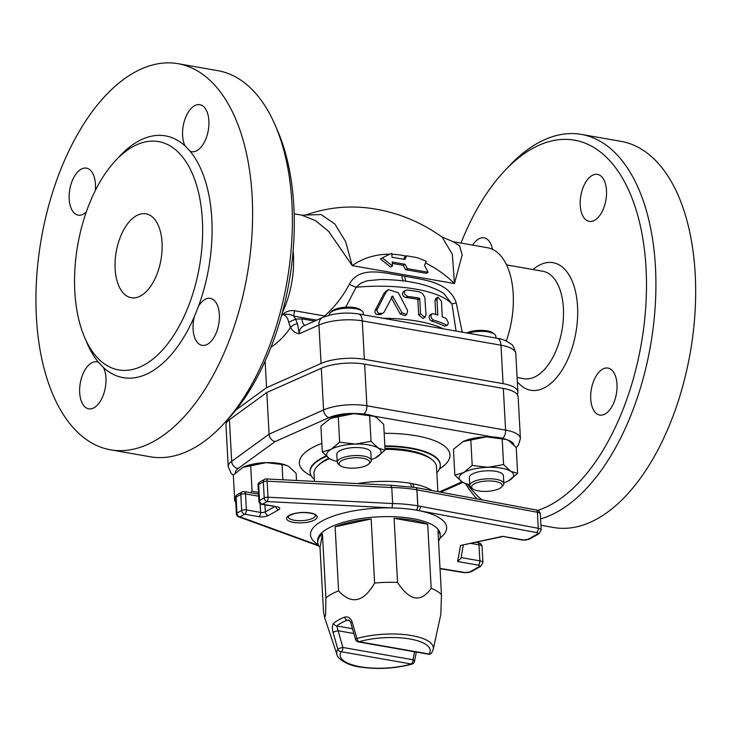 <?xml version="1.0" encoding="UTF-8"?>
<svg xmlns="http://www.w3.org/2000/svg" width="732" height="732" viewBox="0 0 732 732"><rect width="100%" height="100%" fill="white"/><g stroke="black" fill="none" stroke-linecap="round" stroke-linejoin="round"><path stroke-width="1.1" d="M432.164 490.605A61.351 20.679 176.9 0 0 413.049 483.797A6.817 3.87 -78.8 0 0 414.083 487.265M413.049 483.797L410.753 483.367A6.817 3.633 -80.1 0 0 411.796 486.908M314.431 481.382L314.001 473.549A61.351 20.679 -3.1 0 1 317.661 465.927A61.351 20.679 -3.1 0 1 329.51 458.653M385.041 449.311A61.351 20.679 -3.1 0 1 432.072 459.733A61.351 20.679 -3.1 0 1 436.528 466.906L437.873 491.666M258.067 485.17A3.413 1.153 -3.1 0 1 258.634 484.493A3.413 2.644 -119.2 0 1 259.805 482.013A3.413 3.413 0 0 0 258.067 485.17L258.936 501.191A3.413 3.413 0 0 0 261.745 504.366L276.641 506.736M258.433 494.091L258.552 494.118A3.413 1.821 99.9 0 0 258.433 494.091L244.232 491.602A3.413 1.821 99.9 0 1 245.522 493.908L258.661 496.214M244.232 491.602A3.413 3.413 0 0 0 241.981 491.986A3.413 2.644 60.8 0 0 240.801 494.466A3.413 1.153 -3.1 0 1 245.522 493.908L246.382 509.929A3.413 1.153 176.9 0 0 241.67 510.488A3.413 2.644 60.8 0 0 244.68 514.184A3.413 1.821 -80.1 0 0 246.382 509.929L260.583 512.427A3.413 1.821 -80.1 0 1 258.881 516.673A6.817 2.297 176.9 0 0 268.315 515.575A3.413 2.644 -119.2 0 1 265.304 511.869A3.413 1.153 -3.1 0 1 260.583 512.427L260.107 503.589M268.315 515.575L278.636 509.801A6.817 2.297 176.9 0 0 276.714 506.7L262.513 504.211L267.226 501.576A3.413 2.644 -119.2 0 1 264.215 497.87A3.413 1.153 -3.1 0 1 268.003 497.22L267.143 481.199A3.413 1.153 176.9 0 0 263.346 481.848A3.413 2.644 -119.2 0 1 264.517 479.378L259.805 482.013M261.745 504.366A3.413 1.821 99.9 0 0 262.513 504.211A3.413 2.644 -119.2 0 1 259.494 500.514A3.413 1.153 176.9 0 0 258.936 501.191M241.981 491.986L237.26 494.622A3.413 2.644 60.8 0 0 236.088 497.101A3.413 1.153 176.9 0 0 235.521 497.787L236.39 513.809A3.413 1.153 -3.1 0 1 236.958 513.123A3.413 2.644 60.8 0 0 239.968 516.829L244.68 514.184L258.881 516.673M390.769 485.481L391.757 487.521A71.58 24.129 -3.1 0 1 416.901 489.827L417.762 505.849A3.413 1.153 -3.1 0 1 417.835 505.867A3.413 1.876 100.6 0 1 416.069 510.103A68.168 22.976 176.9 0 0 391.986 507.907L267.226 501.576A3.413 0.952 -87.1 0 0 268.003 497.22L392.627 503.543L391.986 507.907A68.168 22.976 176.9 0 0 324.12 519.912A68.168 22.976 176.9 0 0 318.219 544.654M420.378 506.334L417.835 505.867L416.966 489.845L537.389 512.272L538.258 528.294L420.378 506.334A3.413 1.876 100.6 0 1 418.613 510.579L416.069 510.103A3.413 1.812 -80.1 0 0 417.762 505.849A71.58 24.129 176.9 0 0 392.627 503.543L391.757 487.521L267.143 481.199A3.413 0.952 -87.1 0 0 266.357 478.948A3.413 3.413 0 0 0 264.517 479.378M236.39 513.809A3.413 3.413 0 0 0 238.632 516.829L238.632 516.829A3.413 2.516 -70 0 0 239.968 516.829L318.548 545.413M502.683 536.327L522.447 540.079A3.413 1.821 -80.1 0 0 523.206 539.923L502.683 536.327L460.492 545.477L502.582 536.593M463.274 545.111L460.95 558.26L457.646 561.526L460.492 545.477M317.661 465.927L319.179 464.445A59.649 20.112 -3.1 0 1 328.833 458.205M384.986 448.295A59.649 20.112 -3.1 0 1 430.407 458.424L432.072 459.733M414.587 651.773L413.004 659.752A3.413 1.821 99.9 0 1 411.302 664.006A3.413 1.812 73.9 0 0 412.07 664.08A3.413 3.413 0 0 0 414.468 661.472A3.413 1.592 -168.7 0 0 413.004 659.752L342.896 647.463L338.12 630.755A3.413 0.631 164.1 0 0 333.097 632.485L337.836 649.229A3.413 3.12 32.3 0 0 341.185 651.718A3.413 1.821 -80.1 0 0 342.896 647.463A3.413 0.622 164 0 0 337.836 649.229A48.376 16.305 176.9 0 0 337.004 654.582L324.605 617.497L323.489 611.65L320.021 547.563A61.351 20.679 -3.1 0 1 317.734 542.439A61.351 20.679 -3.1 0 1 322.446 533.866L325.914 597.952A61.351 20.679 -3.1 0 1 326.033 597.852A61.351 20.679 -3.1 0 1 338.587 590.861L335.119 526.775A61.351 20.679 -3.1 0 1 371.151 518.961L374.619 583.047A61.351 20.679 -3.1 0 1 397.567 582.416L394.1 518.329A61.351 20.679 -3.1 0 1 427.698 524.222L431.175 588.308A61.351 20.679 -3.1 0 1 441.451 594.759L437.974 530.673A61.351 20.679 -3.1 0 1 440.261 535.806A61.351 20.679 -3.1 0 1 438.541 541.149M333.646 623.28A3.413 2.928 49.7 0 0 336.812 625.97A51.24 17.275 -3.1 0 1 347.133 620.196A3.413 2.269 -111.7 0 1 344.635 617.131A54.534 18.382 176.9 0 0 333.646 623.28C332.145 625.22 331.962 628.285 333.097 632.485M353.858 633.519L338.12 630.755L336.812 625.97L352.495 628.724M431.834 652.651A3.413 3.12 -147.7 0 1 429.126 654.033A3.413 1.821 99.9 0 1 428.366 654.188A3.413 3.413 0 0 0 431.834 652.651L433.216 649.376A48.376 16.305 176.9 0 0 408.731 635.102A48.376 16.305 176.9 0 0 356.969 638.524A3.413 0.622 164 0 0 355.569 639.475A3.413 3.413 0 0 0 358.259 641.891A3.413 1.821 -80.1 0 0 359.019 641.744A3.413 1.812 -106.1 0 1 356.969 638.524L352.11 621.843C350.518 617.899 348.029 616.335 344.635 617.131M352.11 621.843A3.413 0.631 164.1 0 0 350.793 622.758A3.413 0.631 164.1 0 0 350.802 622.776M349.393 620.599L347.133 620.196L348.505 620.16M338.587 590.861C351.497 604.879 363.511 602.271 374.619 583.047M324.605 617.497L325.63 614.843L325.914 597.952M441.451 594.759L440.856 614.285L433.216 649.376M397.567 582.416C409.673 600.999 420.873 602.967 431.175 588.308M371.151 518.961L335.119 526.775M427.698 524.222L394.1 518.329M322.446 533.866L320.021 547.563M258.533 493.88A27.267 9.196 176.9 0 0 257.82 493.99M250.618 492.728L252.064 491.209L258.46 492.471M235.759 502.106L234.734 500.908L235.686 500.825M296.497 480.476L296.112 473.32L288.957 466.613L286.212 465.25L282.058 464.481L266.238 462.624A27.267 9.196 -3.1 0 1 285.645 465.04A27.267 9.196 -3.1 0 1 285.974 465.168M242.933 467.355L242.878 467.382A27.267 9.196 -3.1 0 1 242.933 467.355A27.267 9.196 -3.1 0 1 266.238 462.624L242.878 467.382L233.334 475.05L234.734 500.908M252.064 491.209L250.664 465.351M282.881 479.78L282.058 464.481M503.781 482.818A27.267 9.196 176.9 0 0 508.035 481.107A27.267 9.196 176.9 0 0 509.088 480.558A27.267 9.196 176.9 0 0 510.735 471.289A27.267 9.196 176.9 0 0 488.015 467.309A27.267 9.196 176.9 0 0 463.649 472.588A27.267 9.196 176.9 0 0 462.011 481.857A27.267 9.196 176.9 0 0 465.323 483.422A27.267 9.196 176.9 0 0 469.743 484.657M501.292 487.256L502.802 485.774A17.046 5.746 176.9 0 0 503.826 483.66L503.387 475.654A17.046 5.746 176.9 0 0 491.117 470.822A17.046 5.746 176.9 0 0 472.167 474.08A17.046 5.746 176.9 0 0 469.349 477.493L469.788 485.508A17.046 5.746 176.9 0 0 471.024 487.494L472.689 488.811A15.335 5.17 -3.1 0 1 474.107 483.943A15.335 5.17 -3.1 0 1 493.771 481.226A15.335 5.17 -3.1 0 1 501.292 487.256A15.335 5.17 -3.1 0 1 487.173 491.346A15.335 5.17 -3.1 0 1 472.689 488.811M464.994 483.303L462.011 481.857L454.856 475.15L463.649 472.588L472.195 465.451L488.015 467.309L503.579 464.582L510.735 471.289L517.634 473.421L516.234 447.554L509.088 440.847L506.334 439.484L486.359 436.867A27.267 9.196 -3.1 0 1 492.609 436.94A27.267 9.196 -3.1 0 1 505.775 439.282A27.267 9.196 -3.1 0 1 506.096 439.401M517.634 473.421L508.09 481.089M463.027 441.606A27.267 9.196 -3.1 0 1 463.054 441.597A27.267 9.196 -3.1 0 1 486.359 436.867L463.008 441.616L453.456 449.283L454.856 475.15M472.195 465.451L470.795 439.584M503.579 464.582L502.179 438.724M330.48 418.365A27.267 9.196 -3.1 0 1 330.507 418.356A27.267 9.196 -3.1 0 1 353.812 413.626A27.267 9.196 -3.1 0 1 357.747 413.617A27.267 9.196 -3.1 0 1 373.064 415.986A27.267 9.196 -3.1 0 1 373.228 416.041A27.267 9.196 -3.1 0 1 373.549 416.16M371.234 459.577A27.267 9.196 176.9 0 0 375.489 457.866A27.267 9.196 176.9 0 0 376.541 457.317A27.267 9.196 176.9 0 0 378.188 448.048A27.267 9.196 176.9 0 0 355.468 444.068A27.267 9.196 176.9 0 0 331.102 449.347A27.267 9.196 176.9 0 0 329.464 458.616A27.267 9.196 176.9 0 0 332.776 460.181A27.267 9.196 176.9 0 0 337.196 461.425M368.745 464.024L370.255 462.542A17.046 5.746 176.9 0 0 371.28 460.419L370.84 452.413A17.046 5.746 176.9 0 0 358.57 447.581A17.046 5.746 176.9 0 0 339.621 450.848A17.046 5.746 176.9 0 0 336.802 454.252L337.242 462.267A17.046 5.746 176.9 0 0 338.477 464.262L340.142 465.57A15.335 5.17 -3.1 0 1 341.56 460.703A15.335 5.17 -3.1 0 1 361.224 457.994A15.335 5.17 -3.1 0 1 368.745 464.024A15.335 5.17 -3.1 0 1 354.627 468.114A15.335 5.17 -3.1 0 1 340.142 465.57M332.447 460.062L329.464 458.616L322.309 451.909L331.102 449.347L339.648 442.21L355.468 444.068L371.033 441.341L378.188 448.048L385.087 450.18L375.489 457.866M385.087 450.18L383.687 424.313L376.541 417.606L373.787 416.252L353.812 413.626L330.461 418.384L320.909 426.051L322.309 451.909M339.648 442.21L338.248 416.352M371.033 441.341L369.633 415.483M516.225 447.545L518.393 445.148L520.406 438.514L518.146 396.854A33.059 11.145 176.9 0 0 503.332 388.454L364.637 364.143A33.059 11.145 176.9 0 0 321.302 368.288L266.823 392.498L229.418 419.701A33.059 11.145 176.9 0 0 225.968 425.036L228.219 466.696A33.059 11.145 176.9 0 1 231.678 461.352A6.817 5.691 54 0 0 238.12 468.498L275.15 441.57C271.654 440.572 269.632 438.102 269.083 434.149L231.678 461.352L229.418 419.701M314.321 479.359A65.194 21.978 -3.1 0 1 310.112 472.561A65.194 21.978 -3.1 0 1 320.854 459.101A65.194 21.978 -3.1 0 1 326.499 456.347M384.886 446.401A65.194 21.978 -3.1 0 1 440.289 465.515A65.194 21.978 -3.1 0 1 436.848 472.726M266.823 392.498L269.083 434.149L323.562 409.947A6.817 4.804 66 0 0 329.089 417.597A26.242 8.848 -3.1 0 1 357.747 413.617M503.826 483.66A17.046 5.746 176.9 0 0 491.556 478.829A17.046 5.746 176.9 0 0 472.607 482.095A17.046 5.746 176.9 0 0 469.788 485.508M468.187 333.206A17.046 5.746 -3.1 0 1 494.603 334.268A17.046 5.746 -3.1 0 1 495.839 336.262L495.939 338.065M494.603 334.268L492.938 332.959A15.335 5.17 176.9 0 0 466.723 332.941M371.28 460.419A17.046 5.746 176.9 0 0 359.009 455.597A17.046 5.746 176.9 0 0 340.06 458.854A17.046 5.746 176.9 0 0 337.242 462.267M329.281 315.254L329.254 314.87A17.046 5.746 -3.1 0 1 330.269 312.747A17.046 5.746 -3.1 0 1 332.072 311.457A17.046 5.746 -3.1 0 1 347.965 308.135A17.046 5.746 -3.1 0 1 362.056 311.027A17.046 5.746 -3.1 0 1 363.292 313.022L363.392 314.833M362.056 311.027L360.391 309.718A15.335 5.17 176.9 0 0 347.709 307.12A15.335 5.17 176.9 0 0 333.408 310.103A15.335 5.17 176.9 0 0 331.788 311.265L330.269 312.747M460.986 243.07A189.176 100.879 99.9 0 1 504.623 170.831A189.176 100.879 99.9 0 1 532.265 148.623A189.176 100.879 99.9 0 1 646.457 280.091A189.176 100.879 99.9 0 1 537.691 510.442M482.004 499.892A189.176 100.879 99.9 0 1 467.3 484.062M540.582 518.878A195.993 104.511 -80.1 0 0 653.969 321A195.993 104.511 -80.1 0 0 581.428 134.413A195.993 104.511 -80.1 0 0 537.599 143.207A195.993 104.511 -80.1 0 0 508.96 166.219L504.623 170.831M465.442 483.468A195.993 104.511 -80.1 0 0 476.953 498.95M472.634 245.11A23.863 12.728 99.9 0 1 484.062 237.854A23.863 12.728 99.9 0 1 492.499 249.31M594.585 220.323A23.863 12.728 99.9 0 1 589.251 221.393A23.863 12.728 99.9 0 1 582.681 215.647A23.863 12.728 99.9 0 1 582.709 188.563A23.863 12.728 99.9 0 1 597.486 174.39A23.863 12.728 99.9 0 1 606.471 195.261A23.863 12.728 99.9 0 1 594.585 220.323M590.724 398.922A23.863 12.728 99.9 0 1 596.113 376.019A23.863 12.728 99.9 0 1 607.981 368.068A23.863 12.728 99.9 0 1 616.39 393.77A23.863 12.728 99.9 0 1 599.737 415.071A23.863 12.728 99.9 0 1 590.724 398.922M540.93 525.274L553.493 527.479A195.993 104.511 -80.1 0 0 690.285 352.476A195.993 104.511 -80.1 0 0 621.184 141.386L581.428 134.413M222.656 424.963L226.993 420.351A189.176 100.879 -80.1 0 0 277.712 131.046L275.205 125.236A195.993 104.511 99.9 0 1 222.656 424.963A195.993 104.511 99.9 0 1 150.197 456.768L110.431 449.796A195.993 104.511 99.9 0 1 36.6 278.361A195.993 104.511 99.9 0 1 134.295 72.505A195.993 104.511 99.9 0 1 178.123 63.702A195.993 104.511 99.9 0 1 247.224 274.802A195.993 104.511 99.9 0 1 110.431 449.796M178.123 63.702L217.88 70.675A195.993 104.511 99.9 0 1 275.205 125.236M194.309 316.746L198.491 306.305A23.863 12.728 99.9 0 1 210.359 298.363A23.863 12.728 99.9 0 1 218.767 324.056A23.863 12.728 99.9 0 1 202.114 345.358A23.863 12.728 99.9 0 1 194.309 316.746A122.711 65.432 -80.1 0 1 103.486 367.565A23.863 12.728 99.9 0 1 103.459 394.649A23.863 12.728 99.9 0 1 88.691 408.822A23.863 12.728 99.9 0 1 80.273 383.129A23.863 12.728 99.9 0 1 96.926 361.818A23.863 12.728 99.9 0 1 98.463 362.276L103.486 367.565M132.693 146.803A115.894 61.799 -80.1 0 0 74.929 268.534A115.894 61.799 -80.1 0 0 118.584 369.907A115.894 61.799 -80.1 0 0 199.47 266.43A115.894 61.799 -80.1 0 0 158.606 141.605A115.894 61.799 -80.1 0 0 132.693 146.803M190.091 151.222L185.059 145.933A23.863 12.728 99.9 0 1 185.086 118.849A23.863 12.728 99.9 0 1 199.863 104.676A23.863 12.728 99.9 0 1 208.281 130.378A23.863 12.728 99.9 0 1 191.628 151.68A23.863 12.728 99.9 0 1 190.091 151.222A122.711 65.432 -80.1 0 1 198.491 306.305M136.427 215.702A42.602 22.719 99.9 0 1 145.952 213.79A42.602 22.719 99.9 0 1 160.976 259.677A42.602 22.719 99.9 0 1 131.238 297.723A42.602 22.719 99.9 0 1 115.189 260.455A42.602 22.719 99.9 0 1 136.427 215.702M86.303 211.996A23.863 12.728 99.9 0 1 78.196 215.144A23.863 12.728 99.9 0 1 69.787 189.442A23.863 12.728 99.9 0 1 86.44 168.14A23.863 12.728 99.9 0 1 95.297 190.604M293.129 250.966A68.168 36.353 99.9 0 1 282.278 312.82M506.306 341.03A68.168 36.353 -80.1 0 0 487.466 247.709L453.337 241.725M403.341 280.942A10.23 5.453 99.9 0 1 401.987 275.744C383.742 273.073 359.577 265.469 349.338 284.19C343.29 295.929 335.055 306.543 324.651 316.004L294.831 310.78C290.412 310.066 286.322 311.274 282.579 314.394L281.298 316.38M462.203 332.154L456.246 302.929C448.926 281.134 422.391 279.853 404.823 276.238L401.987 275.744M301.575 215.117L315.455 220.561L328.787 231.541L352.22 265.625L345.65 241.661L334.817 223.946L321.147 214.558L301.941 215.181L294.182 213.817M425.585 263.017A102.26 79.34 -119.2 0 1 454.462 283.558L462.176 254.919L459.559 245.815L453.218 241.706L442.174 237.095L452.321 254.297L454.462 283.558L352.22 265.625A102.26 79.34 -119.2 0 1 389.735 254.214M235.988 409.929L266.567 387.695L321.046 363.484A33.059 11.145 -3.1 0 1 364.371 359.33L503.076 383.65A33.059 11.145 -3.1 0 1 517.89 392.05A33.059 11.145 -3.1 0 1 517.24 394.493M226.618 422.593A33.059 11.145 -3.1 0 1 225.968 421.44M266.567 387.695L265.121 361.132M428.074 272.267L407.404 268.644L405.135 264.279L392.251 262.019L392.471 266.027L382.287 257.893L391.776 253.208L391.995 257.207L404.878 259.467L406.708 255.825L416.938 257.618A102.26 79.34 -119.2 0 1 426.381 261.443L424.45 265.277L428.074 272.267L426.198 273.31L405.528 269.687L403.259 265.323L392.334 263.41M407.404 268.644L405.528 269.687M405.135 264.279L403.259 265.323M392.471 266.027L390.595 267.07L380.411 258.936L382.287 257.893M406.708 255.825L404.833 256.877L403.634 259.256M398.382 292.773L388.472 289.662L386.029 292.187L377.319 309.169C376.632 311.082 377.282 312.509 379.286 313.452L382.918 313.278L384.19 311.988L392.535 296.131L402.088 312.829L406.718 314.559L407.632 310.569L398.382 292.773M392.535 296.131L391.867 296.506M382.918 313.278L380.85 314.431L377.181 314.632C375.15 313.708 374.491 312.28 375.187 310.359L384.007 293.322L386.478 290.778M392.727 296.167L391.776 296.698M392.901 296.231L391.666 296.927M393.047 296.332L391.547 297.174M393.166 296.451L391.419 297.421M393.249 296.57L391.309 297.65M406.718 314.559L404.823 315.629L400.166 313.9L391.291 297.695M407.568 296.442A92.031 31.028 -3.1 0 1 419.079 298.134L419.756 298.976L420.561 313.872L424.926 317.423L426.024 314.989L424.844 297.43L422.639 293.669L419.372 291.839A92.031 31.028 176.9 0 0 407.221 290.028L405.583 290.339L404.439 291.702L404.576 294.145L407.568 296.442L405.674 297.503L403.405 296.314L402.362 293.962L403.167 291.793L405.583 290.339M424.926 317.423L423.041 318.475L418.686 314.925L417.88 300.019L417.203 299.187A88.618 29.875 176.9 0 0 405.674 297.503M419.756 298.976L417.88 300.019M419.738 298.866L417.862 299.919M419.711 298.757L417.835 299.809M419.674 298.647L417.798 299.69M419.61 298.528L417.734 299.58M419.546 298.427L417.661 299.48M419.454 298.336L417.579 299.388M419.363 298.263L417.487 299.315M419.271 298.198L417.396 299.251M419.079 298.134L417.203 299.187M437.818 315.126A92.031 31.028 176.9 0 0 433.207 313.671L431.505 314.12L430.901 316.178L431.752 318.64L433.554 320.076A92.031 31.028 -3.1 0 1 446.602 325.026L447.636 325.063L448.368 322.83L446.264 318.612A92.031 31.028 176.9 0 0 442.274 316.81L441.433 301.191L437.892 297.174L436.977 299.507L437.818 315.126M435.769 314.449L435.018 300.605L435.933 298.281L437.892 297.174M447.636 325.063L444.534 326.179A88.618 29.875 176.9 0 0 431.633 321.147L429.849 319.701L428.998 317.249L429.602 315.19L431.926 313.79M325.374 316.444L324.651 316.004A6.817 3.633 -80.1 0 0 324.349 316.819M294.831 310.78A6.817 3.633 -80.1 0 0 293.889 316.132L316.755 320.14M288.692 322.281C287.795 317.761 285.755 315.126 282.579 314.394C287.594 313.927 291.363 314.513 293.889 316.132L295.545 319.143L288.692 322.281L290.549 327.552A6.817 4.355 -28 0 1 297.512 323.809L295.545 319.143L301.996 318.85A10.23 5.453 -80.1 0 0 304.887 325.411M345.779 307.184L356.127 287.246A10.23 2.727 22.1 0 1 349.338 284.19M442.064 237.022L442.165 237.095C420.04 221.421 396.003 211.804 370.044 208.227C348.212 205.399 327.03 207.586 306.507 214.787M270.986 347.224C278.142 342.475 284.666 335.924 290.549 327.552C292.763 331.267 295.673 333.344 299.269 333.783L297.512 323.809M456.073 331.074L451.983 304.055A88.618 29.875 -3.1 0 0 356.127 287.246L360.711 283.275L367.016 280.795L380.64 279.487C408.374 279.798 429.474 284.492 443.931 293.569L451.983 304.055A10.23 0.705 170.7 0 1 456.246 302.929M406.095 281.298A10.23 5.453 99.9 0 1 404.823 276.238M364.371 359.33L362.285 320.881A33.059 11.145 -3.1 0 0 318.96 325.026L299.269 333.783C299.205 330.059 300.696 327.442 303.734 325.923L322.583 317.551A10.23 7.21 -114 0 0 318.96 325.026L321.046 363.484M410.753 483.367A61.351 20.679 176.9 0 0 357.518 483.568M258.634 484.493L263.346 481.848L264.215 497.87L259.494 500.514L258.634 484.493M278.636 509.801A3.413 2.644 -119.2 0 1 275.735 506.818M274.665 506.636L265.304 511.869L264.929 504.924M276.714 506.7A3.413 1.821 99.9 0 1 275.946 506.855M314.659 519.903A15.335 5.17 176.9 0 0 302.801 512.455A15.335 5.17 176.9 0 0 288.179 520.635A15.335 5.17 176.9 0 0 314.659 519.903M241.67 510.488L236.958 513.123L236.088 497.101L240.801 494.466L241.67 510.488M536.071 509.957A3.413 1.876 100.6 0 1 537.389 512.272A6.817 2.297 -3.1 0 1 540.317 513.983C539.978 511.705 538.56 510.369 536.071 509.957L415.648 487.53A3.413 1.876 -79.4 0 0 415.63 487.521A3.413 1.876 -79.4 0 1 416.966 489.845A3.413 1.153 176.9 0 0 416.901 489.827A3.413 1.812 -80.1 0 0 415.611 487.521L391.044 485.27M470.996 543.437L479.002 544.846A6.817 2.297 -3.1 0 1 482.059 546.575C481.766 544.315 480.32 542.97 477.722 542.54A3.413 1.821 99.9 0 1 479.002 544.846L479.872 560.868L461.068 557.574M482.059 546.575L482.928 562.597A6.817 2.297 176.9 0 0 479.872 560.868A3.413 1.821 99.9 0 1 478.17 565.122A3.413 1.153 -3.1 0 1 479.14 566.669L469.669 571.966A3.413 1.153 -3.1 0 1 465.012 572.525L440.024 568.407M540.317 513.983L541.186 530.005A6.817 2.297 176.9 0 0 538.258 528.294A3.413 1.876 100.6 0 1 536.492 532.539A3.413 1.153 -3.1 0 1 537.389 534.076L527.928 539.374A3.413 1.153 -3.1 0 1 523.206 539.923M522.447 540.079L529.419 539.136A3.413 2.644 -119.2 0 1 527.928 539.374M529.419 539.136L538.88 533.848A3.413 2.644 -119.2 0 1 537.389 534.076M440.024 538.057A68.168 22.976 176.9 0 0 418.613 510.579L536.492 532.539M317.734 542.439L317.651 540.838A61.351 20.679 -3.1 0 1 335.036 525.173A61.351 20.679 -3.1 0 1 390.989 516.636A61.351 20.679 -3.1 0 1 440.179 534.204L440.261 535.806M478.17 565.122L457.646 561.526M440.033 568.691L464.289 572.689A3.413 1.757 -80.6 0 0 465.012 572.525M464.289 572.689L471.161 571.738A3.413 2.644 -119.2 0 1 469.669 571.966M471.161 571.738L480.622 566.44A3.413 2.644 -119.2 0 1 479.14 566.669M313.15 518.055A13.634 4.593 -3.1 0 1 297.997 520.662A13.634 4.593 -3.1 0 1 288.179 516.801C289.268 516.783 285.013 516.948 294.31 513.663C305.18 510.844 316.7 514.322 315.135 514.953L315.41 515.328A13.634 4.593 -3.1 0 1 313.15 518.055M359.019 641.744A45.082 15.198 -3.1 0 1 409.975 638.99A45.082 15.198 -3.1 0 1 429.126 654.033L359.019 641.744M341.185 651.718L411.302 664.006A45.082 15.198 -3.1 0 1 360.336 666.761A45.082 15.198 -3.1 0 1 341.185 651.718M462.011 481.857L439.328 491.941M507.23 439.85A26.242 8.848 -3.1 0 1 513.901 444.928M373.064 415.986L492.609 436.94M275.15 441.57L329.089 417.597M235.393 472.927A26.242 8.848 -3.1 0 1 238.12 468.498M439.557 468.828A75.433 25.428 176.9 0 0 384.172 433.298M321.851 443.391A75.433 25.428 176.9 0 0 311.201 475.782M310.112 472.561L310.057 472.058A65.221 21.987 -3.1 0 1 326.106 455.99M384.858 445.889A65.221 21.987 -3.1 0 1 440.289 465.003L440.289 464.793M520.406 438.514A33.059 11.145 176.9 0 0 505.592 430.114L366.888 405.793A6.817 3.633 99.9 0 1 363.905 414.028M364.637 364.143L366.888 405.793A33.059 11.145 176.9 0 0 323.562 409.947L321.302 368.288M503.332 388.454L505.592 430.114A6.817 3.633 99.9 0 1 502.619 438.331M443.427 328.86A88.618 29.875 176.9 0 0 382.937 318.255M517.323 381.674A64.764 34.532 -80.1 0 0 545.194 387.347A64.764 34.532 -80.1 0 0 577.173 301.721A64.764 34.532 -80.1 0 0 532.969 269.532M506.599 264.902L542.796 271.252A54.534 29.079 99.9 0 1 563.338 318.951A54.534 29.079 99.9 0 1 536.153 376.239A54.534 29.079 99.9 0 1 523.956 378.682L517.094 377.483M85.964 340.453A122.711 65.432 -80.1 0 0 98.463 362.276M185.059 145.933A122.711 65.432 -80.1 0 0 138.028 141.395A122.711 65.432 -80.1 0 0 117.916 158.204M322.583 317.551C333.572 313.241 345.522 312.042 358.424 313.955A10.23 5.453 -80.1 0 1 362.285 320.881L500.99 345.202L503.076 383.65M358.424 313.955L497.129 338.276A10.23 5.453 -80.1 0 1 500.99 345.202A33.059 11.145 -3.1 0 1 515.804 353.593L517.89 392.05M379.286 313.452L377.181 314.632M377.319 309.169L375.187 310.359M386.029 292.187L384.007 293.322M402.088 312.829L400.166 313.9M420.561 313.872L418.686 314.925M436.977 299.507L435.018 300.605M433.554 320.076L431.633 321.147M446.602 325.026L444.534 326.179M314.668 321.064L301.996 318.85M391.83 254.26A102.26 79.34 -119.2 0 1 406.15 256.136M237.26 494.622A3.413 3.413 0 0 0 235.521 497.787M318.887 546.017L238.632 516.829M391.08 485.279L266.357 478.948M477.722 542.54L476.303 542.293M541.186 530.005L538.88 533.848M482.928 562.597L480.622 566.44M416.334 652.075L414.477 661.426M355.569 639.475L350.793 622.758C349.722 620.699 348.954 619.83 348.487 620.15M358.259 641.891L428.366 654.188M412.07 664.08C395.472 668.526 378.49 669.56 361.141 667.172C346.465 665.635 336.757 657.72 337.004 654.582M285.645 465.04L286.212 465.25M465.323 483.422L464.756 483.221M505.775 439.282L506.334 439.484M332.776 460.181L332.209 459.98M373.228 416.041L373.787 416.252M440.289 465.515L440.289 465.003M440.746 492.206L462.889 482.37M233.343 475.214L231.12 473.284L228.219 466.696M388.472 289.662L386.469 290.778M497.129 338.276C502.344 338.953 507.02 340.929 511.165 344.205C512.665 344.507 514.212 347.636 515.804 353.593"/></g></svg>
